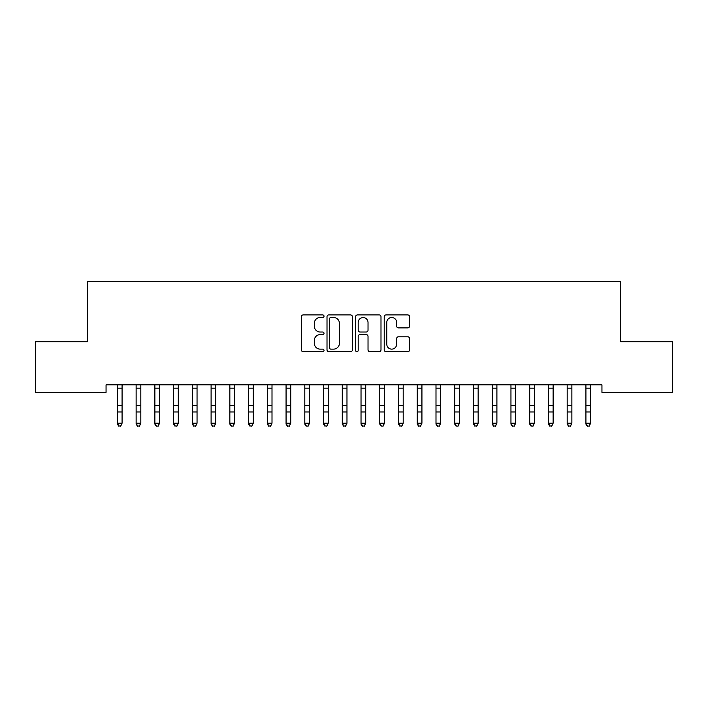<?xml version="1.0" encoding="UTF-8"?>
<svg xmlns="http://www.w3.org/2000/svg" width="708" height="708" viewBox="0 0 708 708"><rect width="100%" height="100%" fill="white"/><g stroke="black" fill="none" stroke-linecap="round" stroke-linejoin="round"><path stroke-width="1.06" d="M324.016 316.202A1.292 1.292 0 0 0 322.724 314.918L303.183 314.918A1.841 1.841 0 0 0 301.343 316.759L301.343 349.867A1.841 1.841 0 0 0 303.183 351.708L322.724 351.708A1.292 1.292 0 0 0 324.016 350.425A1.292 1.292 0 0 0 322.724 349.132L320.202 349.132A5.885 5.885 0 0 1 314.308 343.247L314.308 340.486A5.885 5.885 0 0 1 320.202 334.601L322.724 334.601A1.292 1.292 0 0 0 324.016 333.309A1.292 1.292 0 0 0 322.724 332.025L320.202 332.025A5.885 5.885 0 0 1 314.308 326.14L314.308 323.379A5.885 5.885 0 0 1 320.202 317.494L322.724 317.494A1.292 1.292 0 0 0 324.016 316.202M407.764 327.884A1.841 1.841 0 0 0 409.605 326.043L409.605 316.759A1.841 1.841 0 0 0 407.764 314.918L386.055 314.918A1.841 1.841 0 0 0 384.214 316.759L384.214 349.867A1.841 1.841 0 0 0 386.055 351.708L407.764 351.708A1.841 1.841 0 0 0 409.605 349.867L409.605 338.645A1.841 1.841 0 0 0 407.764 336.804L398.471 336.804A1.841 1.841 0 0 0 396.63 338.645L396.63 344.212A4.921 4.921 0 0 1 391.71 349.132A4.921 4.921 0 0 1 386.789 344.212L386.789 322.414A4.921 4.921 0 0 1 391.71 317.494A4.921 4.921 0 0 1 396.63 322.414L396.63 326.043A1.841 1.841 0 0 0 398.471 327.884L407.764 327.884M601.942 384.851L106.058 384.851L106.058 392.347L35.4 392.347L35.4 341.743L87.314 341.743L87.314 281.775L620.686 281.775L620.686 341.743L672.6 341.743L672.6 392.347L601.942 392.347L601.942 384.851M352.389 316.759A1.841 1.841 0 0 0 350.549 314.918L328.839 314.918A1.841 1.841 0 0 0 327.007 316.759L327.007 349.867A1.841 1.841 0 0 0 328.839 351.708L350.549 351.708A1.841 1.841 0 0 0 352.389 349.867L352.389 316.759M357.452 314.918L379.161 314.918A1.841 1.841 0 0 1 380.993 316.759L380.993 349.867A1.841 1.841 0 0 1 379.161 351.708L369.868 351.708A1.841 1.841 0 0 1 368.027 349.867L368.027 336.442A1.841 1.841 0 0 0 366.186 334.601L360.027 334.601A1.841 1.841 0 0 0 358.186 336.442L358.186 350.425A1.292 1.292 0 0 1 356.894 351.708A1.292 1.292 0 0 1 355.611 350.425L355.611 316.759A1.841 1.841 0 0 1 357.452 314.918M330.866 317.494A1.292 1.292 0 0 0 329.583 318.777L329.583 347.84A1.292 1.292 0 0 0 330.866 349.132L333.539 349.132A5.885 5.885 0 0 0 339.424 343.247L339.424 323.379A5.885 5.885 0 0 0 333.539 317.494L330.866 317.494M368.027 322.503A4.921 4.921 0 0 0 363.107 317.582A4.921 4.921 0 0 0 358.186 322.503L358.186 330.185A1.841 1.841 0 0 0 360.027 332.025L366.186 332.025A1.841 1.841 0 0 0 368.027 330.185L368.027 322.503M117.395 385.825L117.395 423.207L122.077 423.207L120.67 426.225L118.802 425.871L120.67 426.225M122.077 385.825L122.298 384.886L117.174 384.886L117.395 385.435L117.156 384.851M122.077 385.435L122.077 423.207L120.67 425.871M118.802 426.225L117.395 424.101L117.395 423.207L118.802 425.871M136.131 385.825L136.131 423.207L140.821 423.207L139.414 426.225L137.538 425.871L139.414 426.225M140.821 385.825L140.821 423.207L139.414 425.871M154.875 385.825L154.875 423.207L159.557 423.207L158.158 426.225L156.282 425.871L158.158 426.225M159.557 385.825L159.557 423.207L158.158 425.871M135.892 384.851L136.131 385.435M140.821 385.435L141.06 384.851M137.538 426.225L136.131 424.101L136.131 423.207L137.538 425.871M154.636 384.851L154.875 385.435M159.557 385.435L159.796 384.851M156.282 426.225L154.875 424.101L154.875 423.207L156.282 425.871M173.619 385.825L173.619 423.207L178.301 423.207L176.894 426.225L175.018 425.871L176.894 426.225M178.301 385.825L178.301 423.207L176.894 425.871M192.355 385.825L192.355 423.207L197.045 423.207L195.638 426.225L193.762 425.871L195.638 426.225M197.045 385.825L197.045 423.207L195.638 425.871M173.38 384.851L173.619 385.435M178.301 385.435L178.54 384.851M175.018 426.225L173.619 424.101L173.619 423.207L175.018 425.871M192.116 384.851L192.355 385.435M197.045 385.435L197.284 384.851M193.762 426.225L192.355 424.101L192.355 423.207L193.762 425.871M211.099 385.825L211.099 423.207L215.781 423.207L214.382 426.225L212.506 425.871L214.382 426.225M215.781 385.825L215.781 423.207L214.382 425.871M210.86 384.851L211.099 385.435M215.781 385.435L216.02 384.851M212.506 426.225L211.099 424.101L211.099 423.207L212.506 425.871M229.843 385.825L229.843 423.207L234.525 423.207L233.118 426.225L231.242 425.871L233.118 426.225M234.525 385.825L234.525 423.207L233.118 425.871M229.604 384.851L229.843 385.435M234.525 385.435L234.764 384.851M231.242 426.225L229.843 424.101L229.843 423.207L231.242 425.871M248.579 385.825L248.579 423.207L253.269 423.207L251.862 426.225L249.986 425.871L251.862 426.225M253.269 385.825L253.269 423.207L251.862 425.871M248.34 384.851L248.579 385.435M253.269 385.435L253.508 384.851M249.986 426.225L248.579 424.101L248.579 423.207L249.986 425.871M267.323 385.825L267.323 423.207L272.005 423.207L270.598 426.225L268.73 425.871L270.598 426.225M272.005 385.825L272.005 423.207L270.598 425.871M267.084 384.851L267.323 385.435M272.005 385.435L272.244 384.851M268.73 426.225L267.323 424.101L267.323 423.207L268.73 425.871M286.067 385.825L286.067 423.207L290.749 423.207L289.342 426.225L287.466 425.871L289.342 426.225M290.749 385.825L290.749 423.207L289.342 425.871M285.828 384.851L286.067 385.435M290.749 385.435L290.988 384.851M287.466 426.225L286.067 424.101L286.067 423.207L287.466 425.871M304.803 385.825L304.803 423.207L309.493 423.207L308.086 426.225L306.21 425.871L308.086 426.225M309.493 385.825L309.493 423.207L308.086 425.871M304.564 384.851L304.803 385.435M309.493 385.435L309.723 384.851M306.21 426.225L304.803 424.101L304.803 423.207L306.21 425.871M323.547 385.825L323.547 423.207L328.229 423.207L326.822 426.225L324.954 425.871L326.822 426.225M328.229 385.825L328.229 423.207L326.822 425.871M323.308 384.851L323.547 385.435M328.229 385.435L328.468 384.851M324.954 426.225L323.547 424.101L323.547 423.207L324.954 425.871M342.283 385.825L342.283 423.207L346.973 423.207L345.566 426.225L343.69 425.871L345.566 426.225M346.973 385.825L346.973 423.207L345.566 425.871M342.053 384.851L342.283 385.435M346.973 385.435L347.212 384.851M343.69 426.225L342.283 424.101L342.283 423.207L343.69 425.871M361.027 385.825L361.027 423.207L365.717 423.207L364.31 426.225L362.434 425.871L364.31 426.225M365.717 385.825L365.717 423.207L364.31 425.871M360.788 384.851L361.027 385.435M365.717 385.435L365.947 384.851M362.434 426.225L361.027 424.101L361.027 423.207L362.434 425.871M379.771 385.825L379.771 423.207L384.453 423.207L383.046 426.225L381.178 425.871L383.046 426.225M384.453 385.825L384.453 423.207L383.046 425.871M379.532 384.851L379.771 385.435M384.453 385.435L384.692 384.851M381.178 426.225L379.771 424.101L379.771 423.207L381.178 425.871M398.507 385.825L398.507 423.207L403.197 423.207L401.79 426.225L399.914 425.871L401.79 426.225M403.197 385.825L403.197 423.207L401.79 425.871M398.277 384.851L398.507 385.435M403.197 385.435L403.436 384.851M399.914 426.225L398.507 424.101L398.507 423.207L399.914 425.871M417.251 385.825L417.251 423.207L421.933 423.207L420.534 426.225L418.658 425.871L420.534 426.225M421.933 385.825L421.933 423.207L420.534 425.871M417.012 384.851L417.251 385.435M421.933 385.435L422.172 384.851M418.658 426.225L417.251 424.101L417.251 423.207L418.658 425.871M435.995 385.825L435.995 423.207L440.677 423.207L439.27 426.225L437.402 425.871L439.27 426.225M440.677 385.825L440.677 423.207L439.27 425.871M435.756 384.851L435.995 385.435M440.677 385.435L440.916 384.851M437.402 426.225L435.995 424.101L435.995 423.207L437.402 425.871M454.731 385.825L454.731 423.207L459.421 423.207L458.014 426.225L456.138 425.871L458.014 426.225M459.421 385.825L459.421 423.207L458.014 425.871M454.492 384.851L454.731 385.435M459.421 385.435L459.66 384.851M456.138 426.225L454.731 424.101L454.731 423.207L456.138 425.871M473.475 385.825L473.475 423.207L478.157 423.207L476.758 426.225L474.882 425.871L476.758 426.225M478.157 385.825L478.157 423.207L476.758 425.871M473.236 384.851L473.475 385.435M478.157 385.435L478.396 384.851M474.882 426.225L473.475 424.101L473.475 423.207L474.882 425.871M492.219 385.825L492.219 423.207L496.901 423.207L495.494 426.225L493.618 425.871L495.494 426.225M496.901 385.825L496.901 423.207L495.494 425.871M491.98 384.851L492.219 385.435M496.901 385.435L497.14 384.851M493.618 426.225L492.219 424.101L492.219 423.207L493.618 425.871M510.955 385.825L510.955 423.207L515.645 423.207L514.238 426.225L512.362 425.871L514.238 426.225M515.645 385.825L515.645 423.207L514.238 425.871M510.716 384.851L510.955 385.435M515.645 385.435L515.884 384.851M512.362 426.225L510.955 424.101L510.955 423.207L512.362 425.871M529.699 385.825L529.699 423.207L534.381 423.207L532.982 426.225L531.106 425.871L532.982 426.225M534.381 385.825L534.381 423.207L532.982 425.871M529.46 384.851L529.699 385.435M534.381 385.435L534.62 384.851M531.106 426.225L529.699 424.101L529.699 423.207L531.106 425.871M548.443 385.825L548.443 423.207L553.125 423.207L551.718 426.225L549.842 425.871L551.718 426.225M553.125 385.825L553.125 423.207L551.718 425.871M548.204 384.851L548.443 385.435M553.125 385.435L553.364 384.851M549.842 426.225L548.443 424.101L548.443 423.207L549.842 425.871M567.179 385.825L567.179 423.207L571.869 423.207L570.462 426.225L568.586 425.871L570.462 426.225M571.869 385.825L571.869 423.207L570.462 425.871M566.94 384.851L567.179 385.435M571.869 385.435L572.108 384.851M568.586 426.225L567.179 424.101L567.179 423.207L568.586 425.871M585.923 385.825L585.923 423.207L590.605 423.207L589.198 426.225L587.33 425.871L589.198 426.225M590.605 385.825L590.605 423.207L589.198 425.871M585.684 384.851L585.923 385.435M590.605 385.435L590.844 384.851M587.33 426.225L585.923 424.101L585.923 423.207L587.33 425.871M122.077 405.489L117.395 405.489M122.077 411.968L117.395 411.968M122.077 388.179L117.395 388.179M141.042 384.886L135.909 384.886M140.821 405.489L136.131 405.489M140.821 411.968L136.131 411.968M140.821 388.179L136.131 388.179M159.787 384.886L154.654 384.886M159.557 405.489L154.875 405.489M159.557 411.968L154.875 411.968M159.557 388.179L154.875 388.179M178.522 384.886L173.398 384.886M178.301 405.489L173.619 405.489M178.301 411.968L173.619 411.968M178.301 388.179L173.619 388.179M197.267 384.886L192.133 384.886M197.045 405.489L192.355 405.489M197.045 411.968L192.355 411.968M197.045 388.179L192.355 388.179M216.002 384.886L210.878 384.886M215.781 405.489L211.099 405.489M215.781 411.968L211.099 411.968M215.781 388.179L211.099 388.179M234.746 384.886L229.613 384.886M234.525 405.489L229.843 405.489M234.525 411.968L229.843 411.968M234.525 388.179L229.843 388.179M253.491 384.886L248.358 384.886M253.269 405.489L248.579 405.489M253.269 411.968L248.579 411.968M253.269 388.179L248.579 388.179M272.226 384.886L267.102 384.886M272.005 405.489L267.323 405.489M272.005 411.968L267.323 411.968M272.005 388.179L267.323 388.179M290.97 384.886L285.837 384.886M290.749 405.489L286.067 405.489M290.749 411.968L286.067 411.968M290.749 388.179L286.067 388.179M309.715 384.886L304.582 384.886M309.493 405.489L304.803 405.489M309.493 411.968L304.803 411.968M309.493 388.179L304.803 388.179M328.45 384.886L323.326 384.886M328.229 405.489L323.547 405.489M328.229 411.968L323.547 411.968M328.229 388.179L323.547 388.179M347.194 384.886L342.061 384.886M346.973 405.489L342.283 405.489M346.973 411.968L342.283 411.968M346.973 388.179L342.283 388.179M365.939 384.886L360.806 384.886M365.717 405.489L361.027 405.489M365.717 411.968L361.027 411.968M365.717 388.179L361.027 388.179M384.674 384.886L379.55 384.886M384.453 405.489L379.771 405.489M384.453 411.968L379.771 411.968M384.453 388.179L379.771 388.179M403.418 384.886L398.285 384.886M403.197 405.489L398.507 405.489M403.197 411.968L398.507 411.968M403.197 388.179L398.507 388.179M422.163 384.886L417.03 384.886M421.933 405.489L417.251 405.489M421.933 411.968L417.251 411.968M421.933 388.179L417.251 388.179M440.898 384.886L435.774 384.886M440.677 405.489L435.995 405.489M440.677 411.968L435.995 411.968M440.677 388.179L435.995 388.179M459.642 384.886L454.509 384.886M459.421 405.489L454.731 405.489M459.421 411.968L454.731 411.968M459.421 388.179L454.731 388.179M478.387 384.886L473.254 384.886M478.157 405.489L473.475 405.489M478.157 411.968L473.475 411.968M478.157 388.179L473.475 388.179M497.122 384.886L491.998 384.886M496.901 405.489L492.219 405.489M496.901 411.968L492.219 411.968M496.901 388.179L492.219 388.179M515.866 384.886L510.734 384.886M515.645 405.489L510.955 405.489M515.645 411.968L510.955 411.968M515.645 388.179L510.955 388.179M534.602 384.886L529.478 384.886M534.381 405.489L529.699 405.489M534.381 411.968L529.699 411.968M534.381 388.179L529.699 388.179M553.346 384.886L548.213 384.886M553.125 405.489L548.443 405.489M553.125 411.968L548.443 411.968M553.125 388.179L548.443 388.179M572.091 384.886L566.958 384.886M571.869 405.489L567.179 405.489M571.869 411.968L567.179 411.968M571.869 388.179L567.179 388.179M590.826 384.886L585.702 384.886M590.605 405.489L585.923 405.489M590.605 411.968L585.923 411.968M590.605 388.179L585.923 388.179"/></g></svg>
